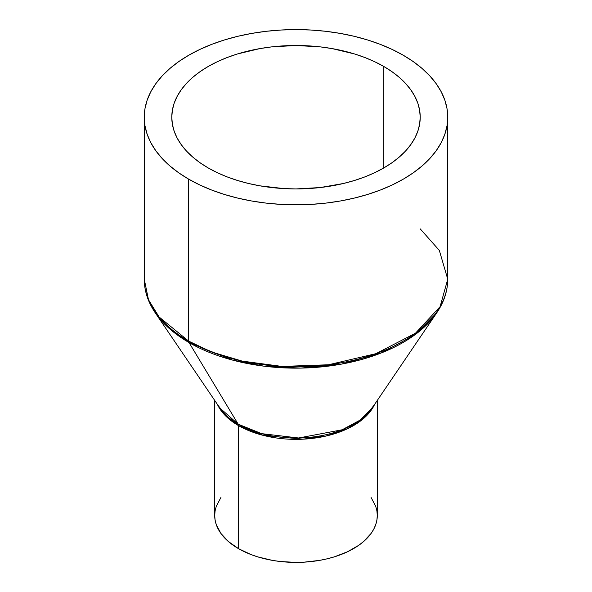 <?xml version="1.0" encoding="UTF-8"?>
<svg xmlns="http://www.w3.org/2000/svg" width="592" height="592" viewBox="0 0 592 592"><rect width="100%" height="100%" fill="white"/><g stroke="black" fill="none" stroke-linecap="round" stroke-linejoin="round"><path stroke-width="0.89" d="M238.517 548.651A81.296 46.931 0 0 0 327.11 558.826A81.296 46.931 0 0 0 377.296 515.469L376.904 520.065L375.728 524.623L373.796 529.093L371.103 533.429L363.592 541.539L358.841 545.239L347.571 551.744L334.325 556.857L327.11 558.826L319.599 560.38L303.97 562.171L296 562.4L280.142 561.497L272.401 560.38L257.675 556.857L250.838 554.489L238.517 548.651L238.517 425.611L238.517 548.651L228.408 541.539L220.897 533.429L216.272 524.623L215.096 520.065L214.704 515.469A81.296 46.931 0 0 0 238.517 548.651M374.61 404.388A81.296 46.931 180 0 1 317.201 437.732A81.296 46.931 180 0 1 238.517 425.611L226.632 416.894L217.39 404.388A81.296 46.931 180 0 0 238.517 425.611A4.336 2.501 120 0 0 238.176 424.183A4.336 2.501 -60 0 1 238.517 425.611L263.425 435.423L302.949 439.183L326.059 436.03L347.785 428.601L364.716 417.501L374.61 404.388M219.861 408.021L238.176 424.183A81.777 47.212 0 0 0 372.139 408.021L360.106 420.113L342.132 429.785L298.627 437.991L261.686 433.655L238.176 424.183L189.04 342.568L238.176 424.183A81.777 47.212 0 0 1 219.861 408.021L155.156 312.672L170.881 329.892L189.04 342.568L232.523 360.084L263.714 366.137L300.862 368.106L341.569 364.095L381.337 352.921L414.578 335.035L436.844 312.672A151.263 87.335 180 0 1 189.04 342.568A4.336 2.501 -60 0 1 188.7 341.14A4.336 2.501 120 0 0 189.04 342.568A151.263 87.335 180 0 1 155.156 312.672C147.948 302.031 144.315 290.872 144.256 279.195A151.744 87.609 0 0 0 188.7 341.14A151.744 87.609 0 0 0 354.068 360.136A151.744 87.609 0 0 0 447.744 279.195L440.085 306.686L415.488 333.2L375.861 353.69L328.456 364.776L281.94 366.426L242.209 361.113L211.314 351.892L188.7 341.14L188.7 179.161L188.7 341.14L159.07 316.949L148.481 299.73L144.256 279.195L144.256 117.209L144.981 125.8L147.171 134.303L150.79 142.642L155.807 150.738L162.171 158.508L169.83 165.886L178.695 172.79L188.7 179.161L199.733 184.933L211.692 190.054L224.464 194.479L237.932 198.15L251.948 201.051L266.393 203.137L281.126 204.395L296 204.817L310.874 204.395L325.607 203.137L340.052 201.051L354.068 198.15L367.536 194.479L380.308 190.054L392.267 184.933L403.3 179.161L413.305 172.79L422.17 165.886L429.829 158.508L436.193 150.738L441.21 142.642L444.829 134.303L447.019 125.8L447.744 117.209A151.744 87.609 180 0 1 354.068 198.15A151.744 87.609 180 0 1 188.7 179.161A151.744 87.609 180 0 1 144.256 117.209A151.744 87.609 180 0 1 237.932 36.267A151.744 87.609 180 0 1 403.3 55.263A151.744 87.609 180 0 1 447.744 117.209L447.019 108.625L444.829 100.122L441.21 91.775L436.193 83.687L429.829 75.909L422.17 68.539L413.305 61.635L403.3 55.263L392.267 49.484L380.308 44.363L367.536 39.945L354.068 36.267L340.052 33.374L325.607 31.28L310.874 30.022L296 29.6L281.126 30.022L266.393 31.28L251.948 33.374L237.932 36.267L224.464 39.945L211.692 44.363L199.733 49.484L188.7 55.263L178.695 61.635L169.83 68.539L162.171 75.909L155.807 83.687L150.79 91.775L147.171 100.122L144.981 108.625L144.256 117.209M420.216 228.867L439.323 250.409L447.744 279.195C447.685 290.872 444.052 302.031 436.844 312.672L372.139 408.021M208.169 167.921A124.216 71.713 180 0 1 171.784 117.209A124.216 71.713 180 0 1 248.462 50.956A124.216 71.713 180 0 1 383.831 66.496L383.831 167.921L383.831 66.496A124.216 71.713 180 0 1 420.216 117.209A124.216 71.713 180 0 1 343.538 183.468A124.216 71.713 180 0 1 208.169 167.921L199.978 162.704L192.718 157.05L186.45 151.019L181.241 144.655L177.134 138.025L174.174 131.202L172.383 124.239L171.784 117.209L172.383 110.179L174.174 103.223L177.134 96.392L181.241 89.769L186.45 83.405L192.718 77.367L199.978 71.713L208.169 66.496L217.197 61.775L226.988 57.579L237.444 53.961L259.94 48.581L271.765 46.872L296 45.495L320.235 46.872L332.06 48.581L354.556 53.961L365.012 57.579L374.803 61.775L383.831 66.496L392.022 71.713L399.282 77.367L405.55 83.405L410.759 89.769L414.866 96.392L417.826 103.223L419.617 110.179L420.216 117.209L419.617 124.239L417.826 131.202L414.866 138.025L410.759 144.655L405.55 151.019L399.282 157.05L392.022 162.704L383.831 167.921L374.803 172.649L365.012 176.838L354.556 180.456L343.538 183.468L320.235 187.546L296 188.929L283.827 188.582L259.94 185.836L248.462 183.468L237.444 180.456L226.988 176.838L217.197 172.649L208.169 167.921M371.103 497.502L375.728 506.308L376.904 510.866L377.296 515.469L377.296 400.429M214.704 400.429L214.704 515.469L215.096 510.866L216.272 506.308L220.897 497.502M447.744 279.195L447.744 117.209"/></g></svg>
